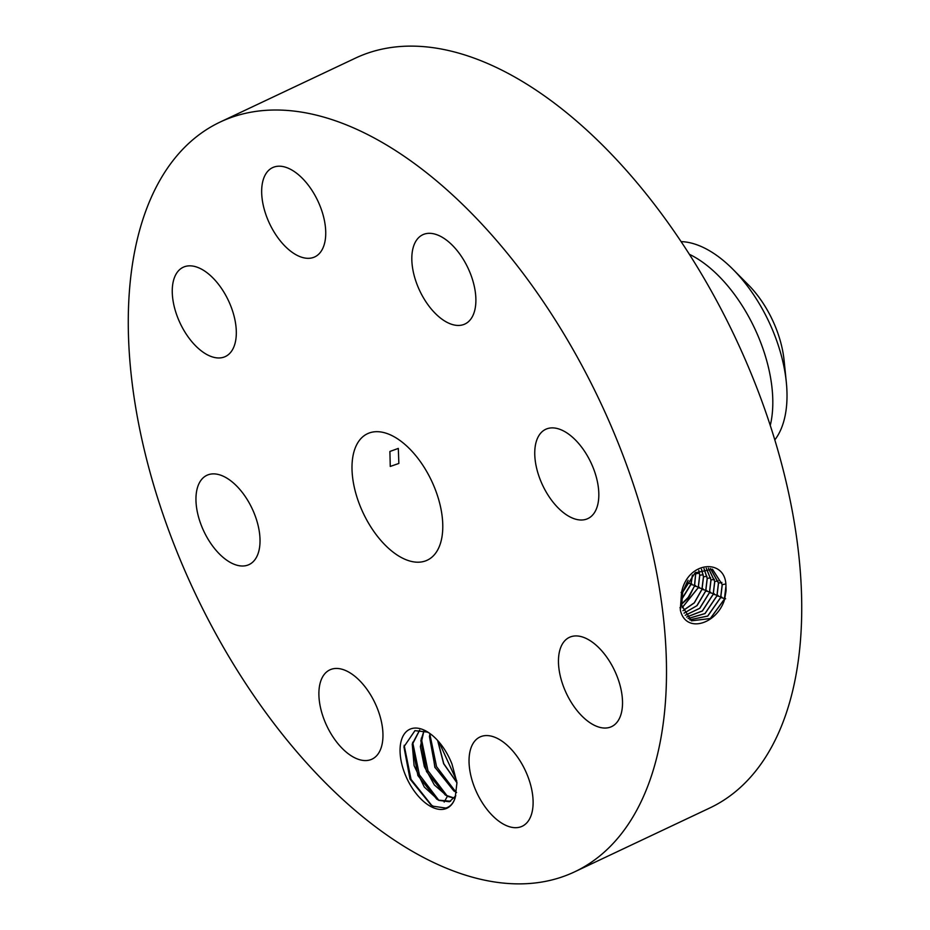 <?xml version="1.0" encoding="UTF-8"?>
<svg xmlns="http://www.w3.org/2000/svg" width="930" height="930" viewBox="0 0 930 930"><rect width="100%" height="100%" fill="white"/><g stroke="black" fill="none" stroke-linecap="round" stroke-linejoin="round"><path stroke-width="1.4" d="M184.245 569.23A414.687 224.025 -115.3 0 0 574.531 871.887A414.687 224.025 -115.3 0 0 610.533 424.661A414.687 224.025 -115.3 0 0 220.247 122.004A414.687 224.025 -115.3 0 0 184.245 569.23M574.531 871.887L709.753 807.996A414.687 224.025 -115.3 0 0 745.755 360.77A414.687 224.025 -115.3 0 0 355.469 58.113L220.247 122.004M726.074 590.783L725.946 586.109C726.132 558.058 687.561 560.488 681.539 592.55L680.307 609.824C685.375 634.202 717.286 624.297 724.668 599.211L726.074 590.783L724.668 599.211M445.633 808.751A43.617 23.564 -115.3 0 0 455.165 797.824L456.956 782.653L452.026 764.216A43.617 23.564 -115.3 0 0 427.754 732.061A43.617 23.564 -115.3 0 0 411.083 728.771A43.617 23.564 -115.3 0 0 405.945 776.364A43.617 23.564 -115.3 0 0 445.633 808.751M274.141 167.005A49.371 26.668 -115.3 0 0 272.606 167.621A49.371 26.668 -115.3 0 0 268.944 222.258A49.371 26.668 -115.3 0 0 313.259 257.517A49.371 26.668 -115.3 0 0 314.793 256.889A49.371 26.668 -115.3 0 0 318.455 202.252A49.371 26.668 -115.3 0 0 274.141 167.005M433.345 484.751A69.948 37.781 -115.3 0 0 367.513 433.706A69.948 37.781 -115.3 0 0 361.433 509.14A69.948 37.781 -115.3 0 0 427.265 560.186A69.948 37.781 -115.3 0 0 433.345 484.751M236.057 337.811A49.371 26.668 -115.3 0 0 219.375 285.452A49.371 26.668 -115.3 0 0 183.198 267.259A49.371 26.668 -115.3 0 0 172.515 285.987A49.371 26.668 -115.3 0 0 189.197 338.346A49.371 26.668 -115.3 0 0 225.374 356.539A49.371 26.668 -115.3 0 0 236.057 337.811M253.367 511.337A49.371 26.668 -115.3 0 0 206.902 475.3A49.371 26.668 -115.3 0 0 202.612 528.542A49.371 26.668 -115.3 0 0 249.077 564.58A49.371 26.668 -115.3 0 0 253.367 511.337M355.039 676.424A49.371 26.668 -115.3 0 0 329.836 669.879A49.371 26.668 -115.3 0 0 320.269 706.544A49.371 26.668 -115.3 0 0 346.809 752.591A49.371 26.668 -115.3 0 0 372.012 759.147A49.371 26.668 -115.3 0 0 381.579 722.471A49.371 26.668 -115.3 0 0 355.039 676.424M481.519 736.374A49.371 26.668 -115.3 0 0 479.985 736.99A49.371 26.668 -115.3 0 0 476.323 791.639A49.371 26.668 -115.3 0 0 520.637 826.886A49.371 26.668 -115.3 0 0 522.172 826.27A49.371 26.668 -115.3 0 0 525.834 771.633A49.371 26.668 -115.3 0 0 481.519 736.374M558.721 656.069A49.371 26.668 -115.3 0 0 575.403 708.439A49.371 26.668 -115.3 0 0 611.58 726.621A49.371 26.668 -115.3 0 0 622.263 707.904A49.371 26.668 -115.3 0 0 605.581 655.534A49.371 26.668 -115.3 0 0 569.404 637.352A49.371 26.668 -115.3 0 0 558.721 656.069M541.411 482.554A49.371 26.668 -115.3 0 0 587.876 518.58A49.371 26.668 -115.3 0 0 592.166 465.337A49.371 26.668 -115.3 0 0 545.701 429.311A49.371 26.668 -115.3 0 0 541.411 482.554M439.739 317.467A49.371 26.668 -115.3 0 0 464.942 324.012A49.371 26.668 -115.3 0 0 474.509 287.347A49.371 26.668 -115.3 0 0 447.969 241.289A49.371 26.668 -115.3 0 0 422.766 234.744A49.371 26.668 -115.3 0 0 413.199 271.409A49.371 26.668 -115.3 0 0 439.739 317.467M691.42 620.81L710.322 618.496L724.389 599.129L725.946 586.167M689.746 619.822L707.73 616.102L720.738 597.525L722.273 584.598L712.427 569.183L695.082 572.868L682.678 592.201L681.713 605.418L691.467 620.822L710.381 618.555L724.482 599.164M429.288 733.073L427.347 732.096L414.954 730.643L403.934 746.778L409.991 779.026L430.974 804.915L433.368 806.252L445.83 808.077C450.201 806.74 453.317 803.334 455.165 797.824M398.854 463.454L398.319 448.411L389.891 451.469L390.263 466.442L398.854 463.454M450.597 801.253L438.611 800.16L436.716 799.091L417.884 775.562L412.269 744.628L419.697 730.096M455.828 795.789L449.411 801.73L438.774 800.37L424.266 787.001L414.106 765.669L412.234 744.058L419.663 730.085M774.806 439.913A113.739 61.45 -115.3 0 0 782.7 424.766A113.739 61.45 -115.3 0 0 786.303 382.102L784.095 360.387A76.167 41.141 -115.3 0 0 748.452 284.94L733.073 269.444A113.739 61.45 -115.3 0 0 681.12 241.614M770.249 425.452A113.739 61.45 -115.3 0 0 757.473 334.614A113.739 61.45 -115.3 0 0 689.397 254.309M689.711 619.798L707.672 616.044L720.645 597.49L722.192 584.563L712.38 569.16M786.303 382.102A113.739 61.45 -115.3 0 0 771.668 327.906A113.739 61.45 -115.3 0 0 733.073 269.444M688.095 618.531L705.01 613.521L716.902 595.851L718.437 583.005L710.474 568.579M688.142 618.566L705.068 613.579L716.995 595.886L718.53 583.04L710.52 568.59M423.917 730.817L420.383 746.685L424.336 766.634L434.333 784.92L447.365 796.313L454.328 798.196M454.375 798.126L445.296 795.034L426.475 771.505L420.848 740.571L423.999 730.829M682.806 591.736L687.503 581.262M682.504 592.898L688.13 580.308M686.607 617.02L702.348 610.94L713.171 594.224L714.693 581.459L708.451 568.277M686.642 617.067L702.406 611.01L713.252 594.258L714.775 581.483L708.497 568.277M429.881 733.491L434.856 767.343L456.549 792.534M456.572 792.43L453.887 790.977L435.066 767.448L429.439 736.514L429.974 733.561M681.504 599.455L690.758 584.389L692.338 575.263M681.481 599.792L690.978 584.482L692.548 575.054M685.247 615.23L699.686 608.29L709.427 592.584L710.938 579.902L706.277 568.265M685.271 615.276L699.744 608.348L709.509 592.619L711.02 579.936L706.335 568.265M456.956 782.63L443.784 763.693L437.763 740.617M456.967 782.816L443.656 763.751L437.635 740.478M695.779 572.345L694.454 586.04L689.502 596.06L681.562 604.082M689.502 596.06A26.54 18.891 114.1 0 1 687.27 599.06L694.536 586.074L695.849 572.299M687.27 599.06L681.574 604.186M684.05 613.172L697.093 605.593L705.765 590.98L707.277 578.379L704.022 568.579M684.027 613.126L696.861 605.709L705.684 590.945L707.184 578.355L703.963 568.59M682.12 607.685L698.198 587.679L699.686 575.251L698.779 570.485M682.132 607.767L698.279 587.714L699.779 575.275L698.849 570.45M682.992 610.708L694.326 602.884L702.022 589.341L703.522 576.832L701.546 569.276M682.969 610.638L694.268 602.814L701.941 589.318L703.44 576.798L701.476 569.3M404.166 745.302L411.037 779.375L431.706 805.357M412.664 742.256L419.372 774.771L438.774 800.242M421.255 738.199L427.963 770.714L447.365 796.185M429.846 734.142L436.554 766.657L455.956 792.128M438.96 741.977L456.7 780.805M679.97 607.79L681.713 605.418M681.144 592.445L682.678 592.201M725.714 584.017L722.273 584.598M725.633 598.769L720.738 597.525M721.913 582.471L718.53 583.04M721.889 597.141L716.995 595.886M691.955 584.052L687.421 582.889M718.169 580.913L714.775 581.483M718.146 595.502L713.252 594.247M695.698 585.679L690.978 584.482M714.414 579.355L711.02 579.936M714.403 593.863L709.509 592.619M699.441 587.318L694.536 586.074M710.66 577.809L707.277 578.379M710.66 592.224L705.765 590.98M699.407 573.147L696.024 573.717M706.916 576.251L703.522 576.832M706.916 590.597L702.022 589.341M703.185 588.957L698.279 587.702M703.161 574.705L699.779 575.275M447.365 796.313L444.18 802.044"/></g></svg>
